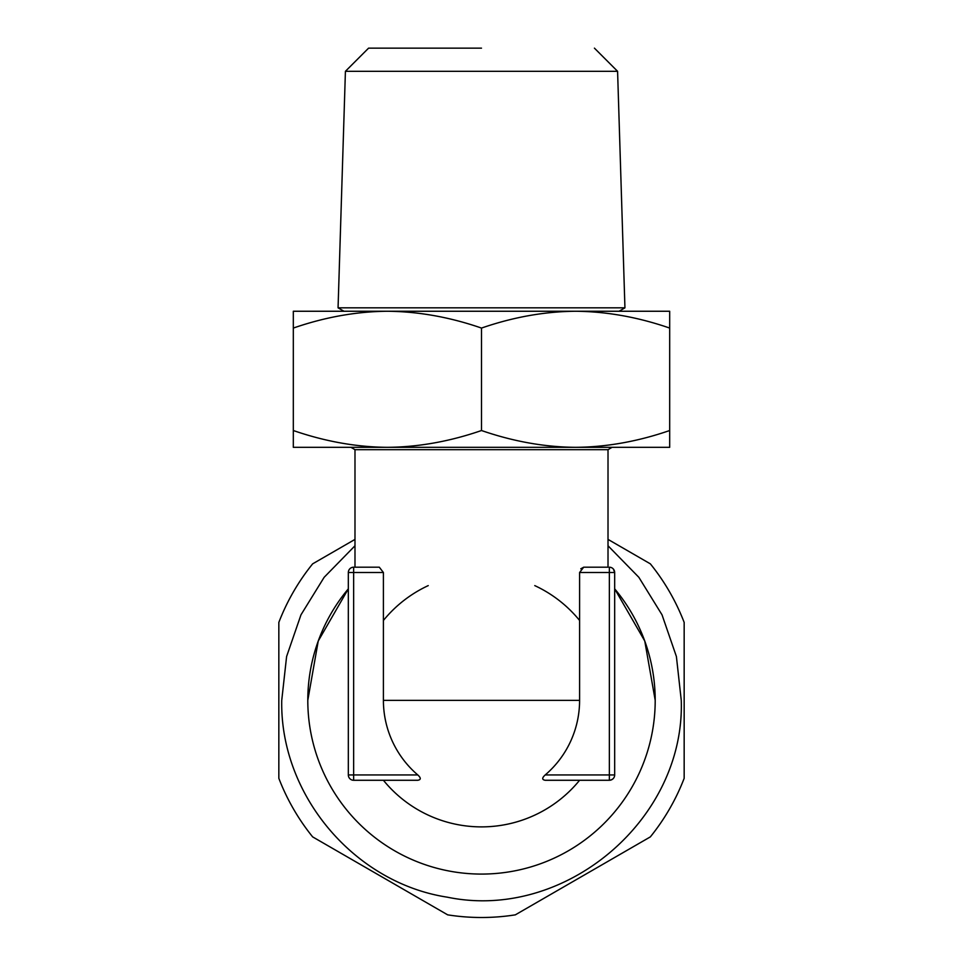 <?xml version="1.0" encoding="UTF-8"?>
<svg xmlns="http://www.w3.org/2000/svg" width="963" height="963" viewBox="0 0 963 963"><rect width="100%" height="100%" fill="white"/><g stroke="black" fill="none" stroke-linecap="round" stroke-linejoin="round"><path stroke-width="1.44" d="M383.406 572.516L353.65 572.516L353.65 567.195L379.302 567.195L383.406 572.516L383.406 700.366A98.094 98.094 0 0 0 417.786 774.938C421.084 777.948 421.084 779.717 417.786 780.271L383.406 780.271A126.514 126.514 0 0 0 579.594 780.271L545.214 780.271C541.892 779.729 541.892 777.948 545.214 774.938A98.094 98.094 0 0 0 579.594 700.366L579.594 572.516L583.698 567.195L608.014 567.195L608.014 449.673L612.059 447.326M417.786 780.271L353.65 780.271L353.65 572.516L348.329 572.516L348.329 774.938L348.329 572.516A5.333 5.333 0 0 1 353.65 567.195A5.333 5.333 0 0 0 348.329 572.516M545.214 780.271L609.35 780.271A5.333 5.333 0 0 0 614.671 774.938L614.671 572.516L609.35 572.516L609.35 567.195A5.333 5.333 0 0 1 614.671 572.516L614.671 774.938C614.575 777.948 612.805 779.717 609.35 780.271L579.594 780.271A126.514 126.514 0 0 1 481.5 826.88M609.35 780.271L609.35 775.793M481.5 449.673L608.014 449.673L354.986 449.673L350.941 447.326M608.014 567.195L583.698 567.195L580.797 568.796M354.986 449.673L354.986 567.195L353.65 567.195M614.671 572.516L613.371 569.025M293.318 311.254L293.318 326.421L293.318 311.254L385.958 311.254M577.042 311.254L669.682 311.254L669.682 328.07C638.036 317.128 606.678 311.531 575.597 311.254C544.504 311.531 513.147 317.128 481.5 328.07C449.853 317.128 418.496 311.531 387.403 311.254L575.597 311.254M481.5 48.15L368.576 48.15L345.416 71.31L338.061 307.835L624.939 307.835L617.584 71.31L345.416 71.31M338.061 307.835L343.984 311.254L619.016 311.254L624.939 307.835M669.682 326.421L669.682 315.057M293.318 326.421L293.318 430.521C325.109 441.487 356.466 447.085 387.403 447.326C418.351 447.085 449.709 441.487 481.5 430.521C513.291 441.487 544.649 447.085 575.597 447.326C606.534 447.085 637.891 441.487 669.682 430.521L669.682 447.326L293.318 447.326L293.318 430.521M387.403 311.254C356.322 311.531 324.964 317.128 293.318 328.07M669.682 328.07L669.682 430.521M481.5 328.07L481.5 430.521M348.329 774.938A5.333 5.333 0 0 0 353.65 780.271A5.333 5.333 0 0 1 348.329 774.938A5.333 5.333 0 0 0 353.65 780.271A5.333 5.333 0 0 1 348.329 774.938L417.786 774.938M655.213 700.366L644.765 641.033L614.671 588.838A173.713 173.713 0 0 1 481.5 874.079A173.713 173.713 0 0 1 348.329 588.838L318.235 641.033L307.787 700.366M354.986 545.768L324.146 577.306L300.974 614.827L286.601 656.525L281.738 700.366C279.896 794.74 354.011 882.83 447.301 897.179C564.438 921.483 685.162 819.934 681.262 700.366L676.399 656.525L662.026 614.827L638.854 577.306L608.014 545.768M608.014 539.388L650.338 563.837A217.132 217.132 0 0 1 684.163 622.411L684.163 778.321A217.132 217.132 0 0 1 650.338 836.895L515.325 914.85A217.132 217.132 0 0 1 447.675 914.85L312.662 836.895A217.132 217.132 0 0 1 278.837 778.321L278.837 622.411A217.132 217.132 0 0 1 312.662 563.837L354.986 539.4M428.234 585.612A126.514 126.514 0 0 0 383.406 620.461M579.594 620.461A126.514 126.514 0 0 0 534.766 585.612M383.406 700.366L579.594 700.366M579.594 572.516L609.35 572.516L609.35 774.938L545.214 774.938M609.35 774.938L614.671 774.938M594.424 48.15L617.584 71.31"/></g></svg>
